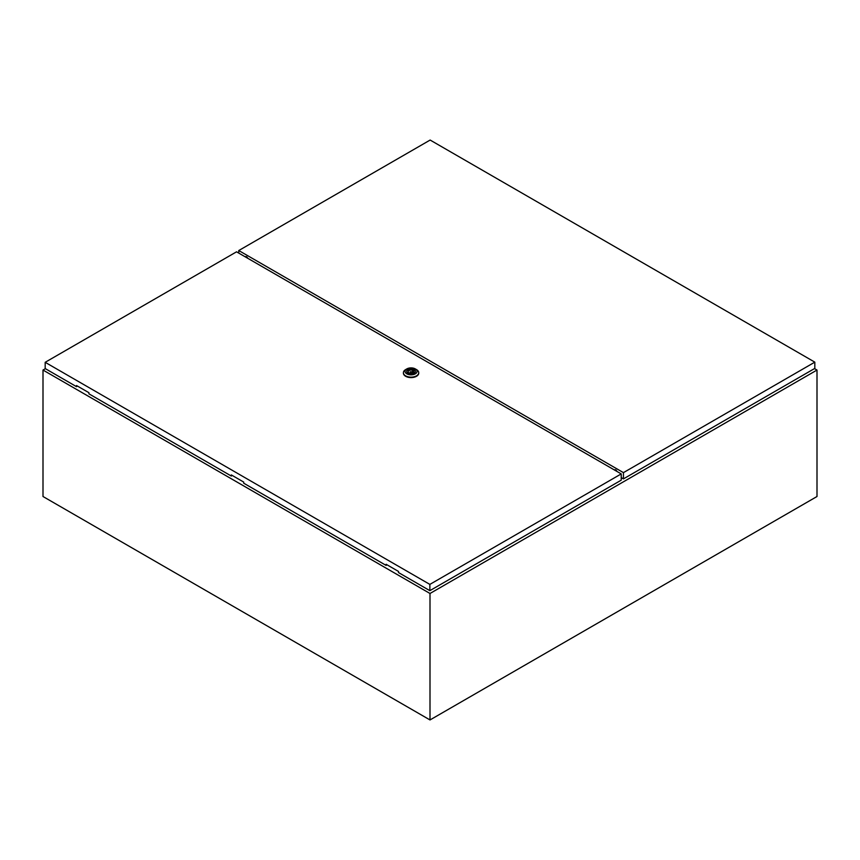 <?xml version="1.0" encoding="UTF-8"?>
<svg xmlns="http://www.w3.org/2000/svg" width="860" height="860" viewBox="0 0 860 860"><rect width="100%" height="100%" fill="white"/><g stroke="black" fill="none" stroke-linecap="round" stroke-linejoin="round"><path stroke-width="1.29" d="M45.376 368.682L43 370.047L430 593.486L817 370.047L814.484 368.596M817 370.047L817 496.51L430 719.949L43 496.51L43 370.047M430 593.486L430 719.949M245.96 257.258L246.669 256.839M246.164 257.376L246.852 256.979M410.489 372.014L411.886 371.681L410.489 372.014M416.487 369.585L415.326 368.918L416.487 369.585A7.665 4.429 180 0 1 418.734 372.713A7.665 4.429 180 0 1 414.004 376.798A7.665 4.429 180 0 1 405.651 375.841A7.665 4.429 180 0 1 403.404 372.713A7.665 4.429 180 0 1 405.651 369.585L406.812 368.918A6.02 3.472 180 0 1 415.326 368.918L415.326 368.918A6.02 3.472 180 0 1 415.326 373.831A6.02 3.472 180 0 1 406.812 373.831A6.02 3.472 180 0 1 406.812 368.918M418.723 372.939A7.665 4.429 180 0 1 418.734 373.154A7.665 4.429 180 0 1 414.004 377.25A7.665 4.429 180 0 1 405.651 376.282A7.665 4.429 180 0 1 403.404 373.154A7.665 4.429 180 0 1 403.415 372.939M406.673 371.531A4.407 2.548 180 0 1 409.51 369.305A4.407 2.548 180 0 1 414.187 369.886A4.407 2.548 180 0 1 415.466 371.531M407.952 373.165A4.407 2.548 180 0 1 406.662 371.369A4.407 2.548 180 0 1 409.381 369.026A4.407 2.548 180 0 1 414.187 369.574A4.407 2.548 180 0 1 415.477 371.369A4.407 2.548 180 0 1 412.757 373.724A4.407 2.548 180 0 1 407.952 373.165M409.596 373.089A2.849 1.645 0 0 0 412.467 373.111A2.849 1.645 0 0 0 413.918 371.681A2.849 1.645 0 0 0 413.51 370.832L414.068 370.51L413.101 369.95L412.542 370.273A2.849 1.645 0 0 0 409.672 370.252A2.849 1.645 0 0 0 408.221 371.681A2.849 1.645 0 0 0 408.629 372.531L408.07 372.853L409.037 373.412L409.596 373.089M413.51 372.531L413.51 370.832M408.629 373.186L408.629 372.531M412.542 373.089L412.542 370.273M411.94 373.251A2.849 1.645 0 0 0 411.886 373.24L411.886 371.681M410.252 371.681L410.252 373.262A2.849 1.645 0 0 0 410.198 373.251M413.101 372.832L413.101 369.95M232.103 475.365L231.329 476.042L231.329 474.924L243.713 482.073L243.713 483.191L386.129 565.407L386.903 564.74M45.182 362.307L429.86 584.402L621.232 473.914L236.554 251.819L45.182 362.307L45.182 368.564L76.529 386.667L76.529 385.549L88.913 392.697L88.913 393.815L231.329 476.042M386.129 565.407L386.129 564.289L398.513 571.448L398.513 572.567L429.86 590.659L621.232 480.17L621.232 473.914M429.86 584.402L429.86 590.659M77.303 386L76.529 386.667M814.818 362.146L430.14 140.051L238.768 250.54L623.446 472.635L623.446 478.891L814.818 368.402L814.818 362.146L623.446 472.635M621.232 477.612L623.446 478.891M238.768 250.54L238.768 253.109M247.712 258.269L247.68 258.193A1.892 1.097 -120 0 0 245.573 256.646A1.892 1.097 -120 0 0 245.326 256.893M616.899 471.409A1.892 1.097 -120 0 0 614.76 469.796A1.892 1.097 -120 0 0 614.545 470.001L614.513 470.044M245.906 257.226L245.971 256.817A1.892 1.097 60 0 1 246.035 256.57"/></g></svg>
